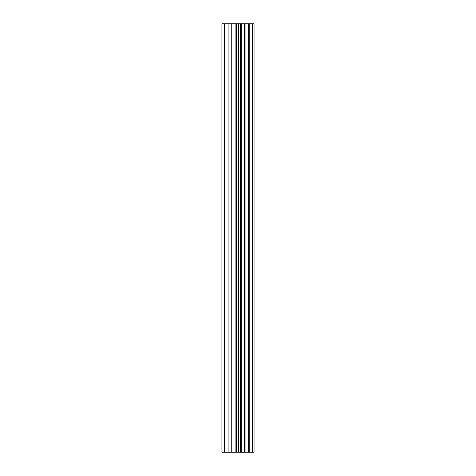 <?xml version="1.0" encoding="UTF-8"?>
<svg xmlns="http://www.w3.org/2000/svg" width="476" height="476" viewBox="0 0 476 476"><rect width="100%" height="100%" fill="white"/><g stroke="black" fill="none" stroke-linecap="round" stroke-linejoin="round"><path stroke-width="0.71" d="M235.09 452.2L254.065 452.2L254.065 23.8L221.935 23.8L221.935 452.2L235.09 452.2L235.09 23.8M252.476 452.2L252.476 23.8M249.222 452.2L249.222 23.8M248.668 452.2L248.668 23.8M244.45 452.2L244.45 23.8M241.701 452.2L241.701 23.8M240.142 452.2L240.142 23.8M236.62 452.2L236.62 23.8M228.938 452.2L228.938 23.8M224.505 452.2L224.505 23.8M253.006 452.2L253.006 23.8M245.08 452.2L245.08 23.8M240.838 452.2L240.838 23.8M238.625 452.2L238.625 23.8M231.229 452.2L231.229 23.8"/></g></svg>
